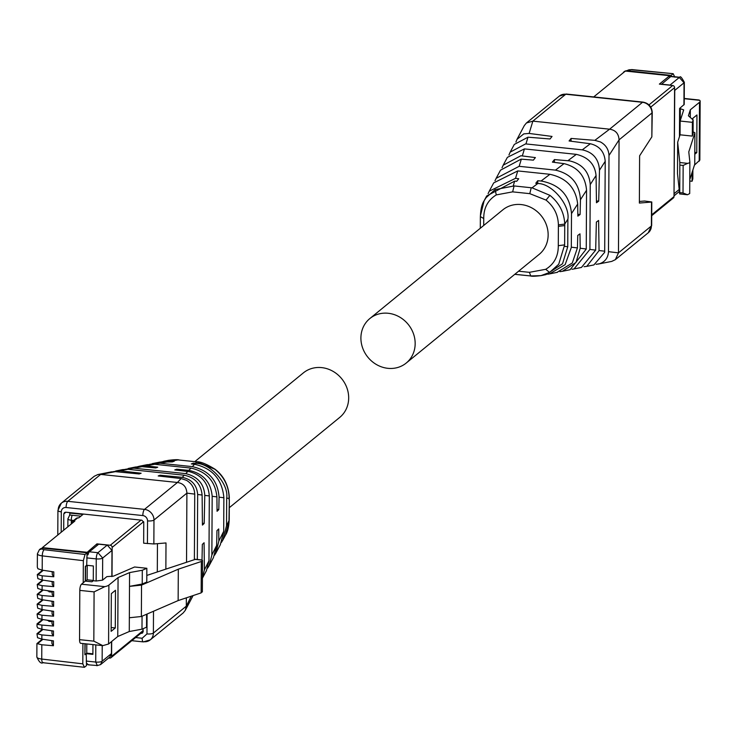 <?xml version="1.0" encoding="UTF-8"?>
<svg xmlns="http://www.w3.org/2000/svg" width="737" height="737" viewBox="0 0 737 737"><rect width="100%" height="100%" fill="white"/><g stroke="black" fill="none" stroke-linecap="round" stroke-linejoin="round"><path stroke-width="1.11" d="M406.225 363.046L539.208 254.348A28.743 26.007 -129.3 0 0 546.366 224.803A28.743 26.007 -129.3 0 0 521.16 204.564A28.743 26.007 -129.3 0 0 502.827 209.842L369.845 318.55A28.743 26.007 -129.3 0 0 362.687 348.094A28.743 26.007 -129.3 0 0 387.892 368.325A28.743 26.007 -129.3 0 0 406.225 363.046A28.743 26.007 -129.3 0 0 413.383 333.502A28.743 26.007 -129.3 0 0 388.178 313.271A28.743 26.007 -129.3 0 0 369.845 318.55M229.29 507.692L339.739 417.4A28.743 26.007 -129.3 0 0 346.897 387.855A28.743 26.007 -129.3 0 0 321.691 367.616A28.743 26.007 -129.3 0 0 303.358 372.894L194.835 461.611M674.816 77.164L673.185 73.691L671.121 75.377L671.112 76.381M624.497 71.425L631.71 69.573L673.185 73.691L631.268 69.757A5.039 1.428 -84.6 0 1 631.71 69.564A5.039 1.428 -84.6 0 1 632.125 69.831M671.121 75.377L627.325 70.77A5.039 4.56 -129.3 0 0 624.11 71.701A5.039 4.56 -129.3 0 0 623.106 72.908M683.678 109.905L679.606 108.45L684.212 104.442L684.332 82.323A5.039 1.446 0.3 0 1 684.047 82.793L674.742 90.402L674.023 194.817M683.65 110.034L680.131 121.043L680.058 134.807L677.672 142.259L677.506 173.656L679.661 193.932L679.744 192.624L683.015 192.965L687.474 194.752L689.703 193.564L689.869 162.168A5.039 1.446 -179.7 0 1 687.639 163.365L679.827 162.536L679.744 192.624M684.24 98.694L699.745 100.315A11.599 3.326 -179.7 0 1 700.15 101.199A11.599 3.326 -179.7 0 1 699.505 102.286L690.329 109.785L688.404 115.783L693.149 119.956L692.384 122.333L680.131 121.043M671.241 76.381L679.818 77.274A5.039 1.585 -84 0 0 679.311 77.459L670.744 76.565A5.039 1.585 -84 0 1 671.241 76.381A5.039 1.585 -84 0 1 671.702 76.666M694.447 165.097L699.846 160.122L700.15 101.199M692.881 169.971L692.835 178.888L692.08 181.256L689.777 181.016M699.745 100.315L697.994 100.14M679.459 136.658L679.606 108.45M680.058 134.807L692.31 136.096L692.384 122.333M692.31 136.096L693.075 133.729L693.149 119.956M690.283 117.441L690.329 109.785M692.789 119.643L692.798 118.344L696.953 114.954L696.76 152.623L694.798 154.226M670.744 76.565L661.439 84.322M683.936 104.912L684.047 82.793L679.311 77.459L670.007 85.068L661.439 84.175M692.08 181.256L692.126 172.338M670.007 85.068L671.195 85.354M674.585 89.122L674.742 90.402M689.869 162.168A5.039 1.446 -179.7 0 0 689.869 162.122L688.782 151.896L694.917 132.752L694.751 164.148L689.777 179.662M687.474 194.752L679.661 193.932M677.672 142.259L679.827 162.536M694.917 132.752L693.084 131.859M694.807 152.421L696.76 152.623M683.015 192.965L683.153 165.438L687.639 163.365M669.629 77.477L669.638 75.708L659.366 84.11L672.697 85.51L648.984 104.894M669.638 75.708L625.363 71.056L593.718 96.925M651.72 215.683L673.388 197.967A2.018 1.824 -129.3 0 0 674.014 196.604L674.585 87.639A2.018 1.824 -129.3 0 0 672.697 85.51M50.217 630.522L51.977 631.029M37.016 626.284L37.596 627.878L41.889 629.278L53.488 631.01L53.46 635.884L51.968 633.737L51.977 630.789M43.032 619.587L37.449 624.377L41.917 625.068L53.515 626.035L52.014 623.88L52.032 620.932M92.945 644.599L92.899 654.373L86.229 653.673L86.496 665.622L84.442 667.298L82.802 663.834L82.912 643.539M83.226 582.783L83.345 560.664L85.031 554.473L87.095 552.787L86.699 565.279L93.359 565.979L93.286 580.71L91.95 581.797L85.289 581.097L81.494 584.201A5.039 1.585 96 0 0 79.808 590.383L94.096 591.885L104.811 586.652A11.599 3.326 -179.7 0 0 108.892 585.086L118.067 577.587L129.574 572.594L142.296 570.254L146.847 568.282L134.595 566.993L113.443 576.15L106.883 576.62L102.563 580.157L96.142 581.014L93.286 580.71M83.345 560.664L42.276 555.882A7.665 2.202 0.3 0 1 37.394 553.809L37.32 567.168L37.9 568.761L42.202 570.152L53.801 571.894L53.773 576.767L52.272 574.62L52.29 571.672M43.29 570.318L37.873 574.749L42.175 575.809L53.773 576.767M37.283 574.639L37.854 578.609L42.147 580.01L53.746 581.751L53.718 586.615L52.226 584.469L52.235 581.521M43.234 580.176L37.817 584.598L42.12 585.657L53.718 586.615M37.228 584.496L37.799 588.467L42.101 589.858L53.7 591.599L53.672 596.473L52.17 594.326L52.189 591.378M43.188 590.024L37.771 594.455L42.073 595.514L53.672 596.473M37.182 594.344L37.744 598.315L42.046 599.715L53.644 601.456L53.617 606.33L52.115 604.174L52.134 601.226M43.133 599.881L37.716 604.312L42.018 605.363L53.617 606.33M37.126 604.202L37.698 608.172L42 609.563L53.589 611.305L53.571 616.178L52.069 614.032L52.078 611.084M43.087 609.729L37.661 614.161L41.963 615.22L53.571 616.178M37.071 614.059L37.642 618.021L41.945 619.421L53.543 621.162L53.515 626.035M42.976 629.435L37.559 633.866L41.862 634.926L53.46 635.884M36.97 633.765L37.541 637.726L41.843 639.126L53.442 640.868L53.414 645.741L41.816 644.774L41.733 659.053L82.802 663.834M86.229 653.673L84.902 654.76L85.151 643.779M86.699 565.279L85.363 566.366L85.289 581.097M50.521 571.405L52.29 571.912M50.475 581.263L52.235 581.769M50.374 600.968L52.134 601.475M50.319 610.816L52.078 611.323M50.162 640.379L51.922 640.886M42.93 639.292L37.513 643.723L41.816 644.774M53.414 645.741L51.912 643.585L51.931 640.637M79.55 639.652L93.829 641.153L102.821 645.63L80.683 643.309A5.039 1.585 96 0 1 79.55 639.652L79.808 590.383M84.442 667.298L42.976 662.72A5.039 1.741 -83.4 0 1 41.733 659.053A7.665 2.202 0.3 0 1 36.85 656.971L36.924 643.613M84.958 643.76L84.902 654.511M85.363 566.615L87.141 565.334M86.8 643.954L86.754 653.175L91.996 653.728A1.511 1.373 -129.3 0 0 92.899 653.489M86.754 653.175L85.096 654.539M87.095 552.787L43.299 548.19A5.039 4.56 -129.3 0 0 40.084 549.12A5.039 4.56 -129.3 0 0 39.724 549.443M85.474 581.125L85.556 566.633M111.849 576.583L111.987 550.428L107.252 545.094L98.684 544.192L89.37 551.801A5.039 1.585 96 0 0 88.035 554.823L87.077 554.721M102.821 645.63L108.579 644.009L108.892 585.086M108.579 644.009L117.754 636.51L129.27 631.526L141.983 629.177L146.543 627.205L146.608 614.234M88.781 664.627A5.039 1.585 -84 0 1 88.283 664.82A5.039 1.585 -84 0 1 87.463 663.788L86.515 663.687M93.286 580.452L87.141 579.807L85.529 581.125M93.359 566.246A1.511 1.373 -129.3 0 0 92.871 565.933M87.215 565.334L87.141 579.807M48.255 620.37L48.909 621.263M48.255 620.618A5.445 1.566 -179.7 0 1 46.91 620.167M48.835 620.453L48.835 621.328L52.023 621.659M48.412 590.807L49.066 591.71M48.412 591.056A5.445 1.566 -179.7 0 1 47.067 590.604M48.992 590.899L48.992 591.765L52.18 592.106M102.222 645.566L102.139 661.2L100.564 664.608L109.877 656.999L111.444 653.59L111.508 641.614M146.81 575.431L195.268 559.383M142.296 570.254L142.223 584.017L146.783 582.046L146.847 568.282M142.223 584.017L129.5 586.366L129.574 572.594M117.754 636.51L118.067 577.587M129.334 617.753L141.366 616.51L141.532 585.114L129.5 586.366L129.27 631.526M115.285 627.952L115.479 590.273L111.324 593.672L111.13 631.342L115.285 627.952L111.149 627.509M141.983 629.177L142.057 616.206M141.366 616.51L178.142 600.581L201.155 592.88L201.321 561.493A5.039 1.446 -179.7 0 0 202.509 560.562A5.039 1.446 -179.7 0 0 202.279 560.12L194.467 559.3M201.155 592.88L202.113 591.516L202.353 591.958L202.509 560.562M141.532 585.114L178.308 569.185L201.321 561.493M201.496 560.037L202.279 560.12M178.142 600.581L178.308 569.185M86.505 664.737L87.51 663.917M108.671 657.984L109.684 658.086A2.018 1.824 -129.3 0 0 111.591 656.354L111.674 641.476M70.107 512.666L69.619 514.979L80.858 516.167M88.937 552.326L87.086 553.837M86.671 552.75L96.943 543.86L110.274 545.26A2.018 1.824 -129.3 0 1 112.162 547.388L143.651 521.658M69.628 513.053L82.959 514.454L78.804 517.844L76.565 518.12L72.576 521.381A2.018 1.824 -129.3 0 0 71.95 522.745L71.94 523.454M86.671 552.253L42.396 547.609L74.815 521.105L73.857 521.013A2.018 1.824 -129.3 0 0 72.576 521.381M112.015 576.555L112.162 547.388M96.943 543.86L96.934 545.62M42.396 547.609L42.396 548.181M558.287 245.679L564.634 244.877L558.701 264.279L549.581 272.432L540.976 275.629L530.76 275.96L529.378 272.331L545.721 269.3C554.169 264.122 558.36 256.246 558.287 245.679L558.388 226.36L564.735 225.559L564.634 244.877M480.57 216.715L483.739 218.52C483.665 207.945 487.857 200.077 496.305 194.9L512.648 191.86L529.792 193.656L546.034 200.086C553.994 206.563 558.112 214.835 558.397 224.886L564.745 224.085L564.735 225.559M547.711 274.21L549.562 273.897L565.141 264.666L571.313 247.466L571.497 213.481C569.719 195.268 559.576 184.443 541.078 181.007L537.761 180.74L535.762 183.283L537.734 183.541C551.479 183.181 570.162 204.693 567.886 219.193L567.748 246.748L562.534 263.754L546.034 274.606L540.986 275.638M480.579 215.222L484.117 200.768L486.042 197.7L495.061 189.63L514.085 185.936L532.059 187.834L549.922 195.342C559.254 202.915 564.192 212.486 564.745 224.057L567.886 219.193M484.117 200.768C481.869 204.057 480.616 209.511 480.358 217.129L480.303 228.258M530.281 275.905L514.822 274.284M484.135 200.74L486.687 195.978L514.675 181.118L516.72 181.284L518.719 178.741L515.522 178.326L489.267 191.178L488.087 193.647M489.257 191.178L493.707 182.887L517.77 170.92L549.94 174.3C566.56 178.004 575.8 187.907 577.67 204.029L577.854 216.134L580.083 214.531L580.461 199.709C579.439 183.624 571.111 173.766 555.468 170.127L519.161 166.313L496.148 178.326L494.988 180.777M537.761 180.74L537.743 183.541L532.059 187.824M559.927 271.667L562.432 271.29L576.002 262.464L580.203 248.249L579.982 233.85L577.753 235.453L577.43 247.918L572.271 262.998L556.997 272.386M580.461 199.709L586.551 190.257L586.247 249.097L570.088 269.733L562.432 271.29M577.826 214.292L580.083 214.531M571.958 269.263L574.012 268.95L589.904 249.428L590.245 184.545C589.158 171.785 582.285 163.9 569.637 160.887L554.417 159.588L552.418 162.131L564.293 163.678C577.882 167.198 585.298 176.032 586.551 190.183M496.148 178.326L500.524 170.164L521.114 159.146L533.385 160.132L535.384 157.589L520.856 155.756L503.178 165.208L502.017 167.778M554.417 159.588L554.408 162.389M503.178 165.208L507.388 157.35L524.44 148.902L576.325 154.355C588.338 157.221 594.916 164.277 596.058 175.517L596.473 202.758L598.711 201.155L599.485 170.21C598.794 159.008 593.055 152.218 582.276 149.851L525.61 143.899L510.179 152.135L508.945 154.991M584.1 266.702L586.763 266.37L599.061 250.626L598.61 220.474L596.371 222.077L595.671 250.119L581.447 267.439L574.012 268.941M596.113 264.325L599.761 263.689C605.215 261.681 608.126 257.674 608.486 251.667L608.992 155.479C608.67 149.399 605.814 144.876 600.397 141.928L594.851 140.343L571.083 138.436L569.084 140.97L590.346 143.752C599.467 145.954 604.423 151.813 605.215 161.329L604.69 252.294L593.884 264.942L586.763 266.37M596.445 200.915L598.711 201.155M510.179 152.135L514.297 144.434L527.987 137.202L525.951 143.936M527.987 137.193L550.042 138.971L552.041 136.437L529.129 133.434L523.777 133.885L517.006 139.357L515.928 142.038M517.006 139.357L524.302 125.594L526.421 122.987L532.86 121.135L609.591 129.196C615.533 130.09 618.693 133.637 619.062 139.855L618.472 252.874L615.331 259.682L611.719 261.405L598.168 264.086M571.083 138.436L571.064 141.237M608.486 251.667L618.472 252.874L651.388 225.973A5.039 1.446 -179.7 0 0 651.665 225.494L648.247 232.781A10.088 9.12 -129.3 0 0 651.388 225.973L651.508 202.049L639.366 203.062L639.615 155.793L651.849 136.87L651.978 112.954L619.062 139.855L608.983 155.479M639.375 201.45L644.626 201.017L651.784 201.975L651.665 225.494M652.254 112.475A5.039 1.446 -179.7 0 1 651.978 112.954A10.088 9.12 -129.3 0 0 642.507 102.296A5.039 1.585 -84 0 1 643.005 102.111C648.698 103.226 651.775 106.681 652.254 112.475L651.849 136.87M229.014 518.397L229.004 520.727L225.458 535.2C227.715 531.893 228.977 526.439 229.225 518.82L229.327 499.493L229.014 519.235M229.124 497.604L229.115 499.916M149.639 464.282L160.159 463.251L192.339 466.632C208.875 470.381 217.784 480.561 219.073 497.162L218.815 509.626L217.065 511.285L216.908 496.885L212.173 496.296L211.86 555.136L209.068 565.786L213.435 557.623L216.65 545.435L216.964 530.603L218.714 528.945L218.843 541.05L215.886 553.063L220.326 544.772L223.698 531.626L223.873 497.65C222.159 479.382 212.385 468.253 194.55 464.273L191.353 463.914L193.343 463.186L195.388 463.389C209.658 462.606 229.032 483.546 226.683 498.111L226.535 525.665L222.896 539.972L221.487 542.331M179.312 460.035L179.073 459.952C177.718 459.51 174.227 459.63 168.616 460.321L177.995 459.897L196.807 461.878L214.863 469.239C224.186 476.811 228.94 486.54 229.124 498.415L226.683 498.111M193.343 463.186L193.343 464.135M161.827 461.749L172.338 460.966L174.31 461.187L172.32 461.906L160.021 462.062L152.126 463.656M215.886 553.063L214.596 555.164M217.047 509.442L218.815 509.626M209.068 565.786L207.567 568.163M208.967 560.82L209.308 495.937C208.258 483.15 201.634 475.061 189.446 471.68L174.77 469.93L176.76 469.211L189.077 470.399C203.172 473.504 210.865 482.109 212.173 496.222M176.76 469.211L176.76 470.16M216.908 496.885C215.324 481.27 206.673 471.671 190.957 468.096L154.659 464.282L147.16 464.66L139.496 466.208L146.11 465.885L157.727 467.212L155.737 467.931L140.666 466.539L135.304 467.055M137.607 466.687L139.496 466.208M125.465 469.257L133.858 468.188L185.742 473.633C197.691 476.553 204.038 483.794 204.775 495.375L204.195 523.427L202.435 525.085L202.113 495.043C201.035 484.154 195.075 477.548 184.25 475.218L127.584 469.266L122.618 469.616M202.012 560L202.334 544.403L204.094 542.745L204.389 569.977L202.417 578.177M202.205 578.6L206.415 570.733L208.958 560.82L204.389 569.977M202.417 523.242L204.195 523.427M194.384 559.328L194.734 494.112C194.43 488.014 191.675 483.417 186.452 480.312L181.109 478.553L158.188 475.955L160.178 475.227L182.232 477.355C191.703 479.28 196.843 484.983 197.663 494.481L197.323 559.503M113.47 471.625L119.882 470.814L141.145 473.228L139.155 473.955L115.387 471.652L111.351 471.873M160.178 475.227L160.178 476.176M58.205 509.976A10.088 9.12 50.7 0 1 61.337 503.168L94.253 476.268L97.864 474.545L100.683 474.416L177.424 482.477L144.507 509.378L67.776 501.317A5.039 1.585 96 0 0 66.09 507.507L142.821 515.568A5.039 1.585 96 0 1 144.507 509.378A10.088 9.12 -129.3 0 1 153.978 520.036L186.894 493.136C186.516 486.917 183.366 483.361 177.424 482.477L181.109 478.562M192.458 596.813L193.066 595.588M147.068 614.041L146.967 633.912L142.177 638.242A5.039 1.585 -84 0 0 143.319 641.899A5.039 1.585 -84 0 0 143.816 641.715A10.088 9.12 -129.3 0 0 150.247 639.863L183.163 612.963L185.282 610.356L186.304 606.155L186.341 597.836M186.535 561.953L186.894 493.136L194.725 494.112M165.862 568.863L166 542.948L153.858 543.961L153.978 520.036A5.039 1.446 0.3 0 1 147.557 520.893A5.039 4.56 -129.3 0 0 142.821 515.568M143.208 628.652L142.563 633.046L140.758 633.359M63.704 530.189L63.787 513.929L64.423 512.574L65.704 512.197L141.873 520.202L143.761 522.33L143.66 543.197L153.858 543.961M157.451 543.657L157.303 571.728M86.192 661.061L95.718 662.056L95.801 644.893M73.672 520.479L71.286 520.23L71.268 524.007M631.268 69.757A2.626 0.755 0.3 0 0 628.016 70.218L624.11 71.701M627.325 70.77L628.016 70.208M674.198 193.573L679.192 189.492M680.233 120.721L680.297 108.523M699.192 161.21L699.505 102.286M685.926 194.596L679.707 193.942M689.869 162.223L689.703 193.518M683.153 165.438L679.883 165.088M674.014 196.604L651.72 214.826M650.762 107.114L674.585 87.639M41.889 629.278L41.917 625.068M85.031 554.473L44.128 549.71A5.039 1.741 96.6 0 0 42.276 555.882L42.202 570.152M42.175 575.809L42.147 580.01M42.12 585.657L42.101 589.858M42.073 595.514L42.046 599.715M42.018 605.363L42 609.563M41.963 615.22L41.945 619.421M41.862 634.926L41.843 639.126M43.538 662.535A5.039 1.741 -83.4 0 1 42.976 662.72C41.106 663.926 39.061 662.01 36.85 656.971M96.142 581.014L96.252 558.895L86.736 557.891M44.128 549.719A2.626 0.755 -179.7 0 1 42.608 548.761L39.393 549.691L37.394 553.809M42.608 548.752L43.299 548.19M81.494 584.201L104.811 586.652M89.37 551.801L97.938 552.704A5.039 1.585 96 0 0 96.252 558.895A5.039 1.446 -179.7 0 0 102.673 558.038L102.563 580.157M93.829 641.153L94.087 591.885M111.444 653.59L102.139 661.2A5.039 1.446 -179.7 0 1 95.718 662.056L97.348 665.529L88.283 664.82M107.252 545.094L97.938 552.704L102.673 558.038L111.987 550.428M67.859 526.789L67.905 518.848L69.757 514.97L68.182 518.369A5.039 1.446 0.3 0 0 67.905 518.848A5.039 1.446 0.3 0 0 71.286 520.23A5.039 1.585 -84 0 1 72.18 515.255M141.034 520.11L110.274 545.26M73.857 521.013L77.846 517.752M143.199 630.522L111.591 656.354M558.397 224.886L558.388 226.36M483.739 218.52L483.702 225.476M518.59 271.198L529.378 272.331M545.721 269.3L549.581 272.432M564.634 246.37L567.748 246.748M546.034 200.086L549.922 195.342M514.758 274.339L530.76 275.96M529.792 193.656L531.22 187.742M512.648 191.86L514.085 185.936M496.305 194.9L495.061 189.63M515.522 178.326L517.77 170.92M513.238 185.853L514.675 181.118M541.078 181.007L549.94 174.3M571.322 247.181L577.439 247.918M571.497 213.601L577.67 204.029M580.203 248.249L586.247 248.986M555.468 170.127L564.035 163.642M519.161 166.313L521.335 159.155M522.321 155.885L524.44 148.902M567.96 160.675L576.325 154.355M589.904 249.428L595.671 250.119M590.245 184.545L596.058 175.517M599.061 250.534L604.745 251.216M599.485 170.21L605.215 161.329M582.276 149.851L590.346 143.752M529.129 133.434L532.86 121.135L565.767 94.235A5.039 1.585 -84 0 1 566.274 94.041A5.039 1.585 -84 0 1 566.725 94.327M594.851 140.343L609.591 129.196L642.507 102.296L565.767 94.235A10.088 9.12 50.7 0 0 559.337 96.086L566.274 94.041L643.005 102.111M229.115 499.078L229.336 498.019C228.728 485.628 223.956 476.028 215.02 469.211L214.863 469.239M229.004 520.727L226.535 525.665M215.038 469.377L215.02 469.211C206.397 463.914 200.132 461.436 196.217 461.758L195.968 461.786M196.447 461.841L178.833 459.989M196.807 461.878L195.388 463.389M169.003 461.592L160.159 463.251M177.995 459.897L172.338 460.966M194.55 464.273L192.339 466.632M223.698 531.34L218.843 541.05M223.873 497.761L219.073 497.162M216.65 545.435L211.86 555.016M190.957 468.096L188.81 470.372M154.659 464.282L146.11 465.885M142.195 466.622L133.858 468.188M187.834 471.413L185.742 473.633M209.299 495.937L204.775 495.375M202.113 495.043L197.663 494.481M127.925 469.303L119.882 470.814M184.25 475.218L182.232 477.364M115.387 471.652L100.683 474.416L67.776 501.317A10.088 9.12 50.7 0 0 61.337 503.168L57.919 510.446A5.039 1.446 -179.7 0 0 61.3 511.837A5.039 4.56 -129.3 0 1 66.09 507.507M191.288 596.187L186.304 606.155L153.388 633.055L153.499 611.249M142.177 638.242L135.626 637.56M131.794 640.693L143.319 641.899L150.247 639.863A10.088 9.12 -129.3 0 0 153.388 633.055A5.039 1.446 0.3 0 1 146.967 633.912M61.189 532.243L61.3 511.837M147.437 543.593L147.557 520.893M63.787 513.929L65.888 512.215M141.283 633.415L143.181 631.858M699.072 100.011L684.249 98.454M679.818 77.274C680.214 75.791 681.725 77.477 684.332 82.323M679.394 191.436L674.023 195.839M37.053 623.852L42.387 619.485M37.007 626.284L37.025 623.907M37.007 633.691L42.331 629.343M36.961 643.548L42.285 639.191M37.117 613.985L42.442 609.637M37.163 604.137L42.488 599.78M37.218 594.28L42.543 589.932M37.265 584.432L42.589 580.074M37.32 574.574L42.645 570.226M40.084 549.12L39.383 549.682M96.851 665.714L100.564 664.608M201.966 559.991L194.89 559.245M143.199 631.369L110.965 657.717M530.511 275.988C531.865 276.43 535.357 276.311 540.976 275.629M549.562 273.897L557.458 272.294M526.421 122.987L559.337 96.086M648.247 232.781L615.331 259.682M225.458 535.2L222.896 539.972M168.607 460.312L163.559 461.334M135.571 467L128.146 468.502M122.83 469.58L115.7 471.007M111.425 471.864L97.864 474.545M185.282 610.356L192.578 596.583M57.79 535.025L57.919 510.446"/></g></svg>
